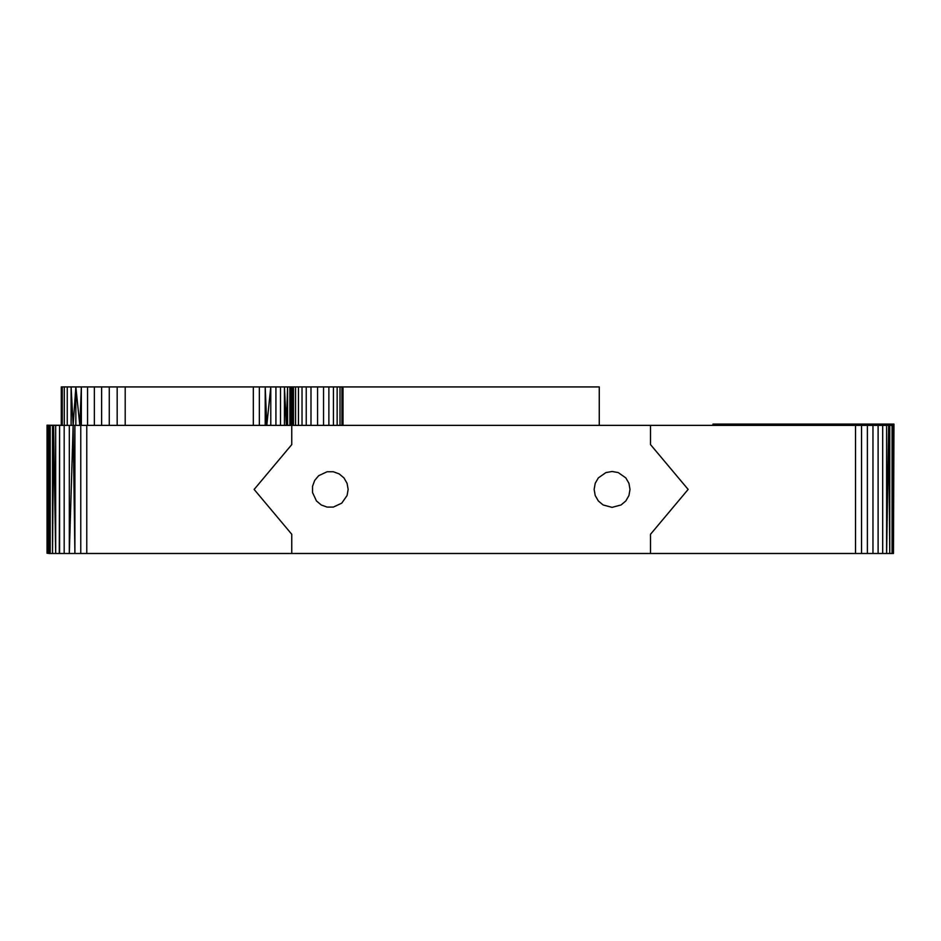 <?xml version="1.0" encoding="UTF-8"?>
<svg xmlns="http://www.w3.org/2000/svg" width="941" height="941" viewBox="0 0 941 941"><rect width="100%" height="100%" fill="white"/><g stroke="black" fill="none" stroke-linecap="round" stroke-linejoin="round"><path stroke-width="1.41" d="M48.332 425.367L48.803 553.496L48.332 425.191L47.05 425.191L47.05 553.284L48.332 553.284L48.332 425.238L61.271 425.238M48.803 553.496L291.769 553.496L291.769 534.276L254.141 489.426L291.769 444.587L291.769 386.927L342.9 386.927L342.9 425.367M86.772 553.496L86.772 425.367L893.95 425.367L893.95 424.085L712.972 424.085L712.972 425.367M343.018 425.367L343.018 386.927L599.264 386.927L599.264 425.367M61.271 425.367L61.271 386.927L291.769 386.927M292.192 425.367L292.192 386.927L293.098 425.367L293.474 386.927L293.474 425.367M295.568 425.367L295.568 386.927M298.45 425.367L298.45 386.927M302.026 425.367L302.026 386.927M306.237 425.367L306.237 386.927M310.989 425.367L310.989 386.927M259.34 425.367L259.34 386.927M253.329 425.367L253.329 386.927M265.209 425.367L265.209 386.927L266.785 425.367L270.785 386.927L270.785 425.367M275.925 425.367L275.925 386.927M280.512 425.367L280.512 386.927M284.429 425.367L284.429 386.927L286.358 425.367L287.581 386.927L287.581 425.367M289.887 425.367L289.887 386.927M291.298 425.367L291.298 386.927M125.2 425.367L125.2 386.927M62.282 425.367L62.282 386.927M64.282 425.367L64.282 386.927M67.246 425.367L67.246 386.927M71.116 425.367L71.116 386.927L73.139 425.367L86.772 425.367M75.845 425.367L75.845 386.927L79.82 425.367L81.349 386.927L81.349 425.367M87.548 425.367L87.548 386.927M94.347 425.367L94.347 386.927M101.628 425.367L101.628 386.927M109.274 425.367L109.274 386.927M117.178 425.367L117.178 386.927M317.564 425.367L317.564 386.927M323.551 425.367L323.551 386.927M328.868 425.367L328.868 386.927M333.42 425.367L333.42 386.927M337.149 425.367L337.149 386.927M340.007 425.367L340.007 386.927M341.924 425.367L341.924 386.927M318.67 475.687L327.092 471.759L333.314 471.759L339.172 473.899L343.947 477.899L347.064 483.298L348.146 489.426L347.064 495.566L341.736 503.164L333.314 507.093L327.092 507.093L321.234 504.964L316.458 500.965L312.541 492.543L312.541 486.309L314.67 480.463L318.67 475.687M594.136 489.426L595.218 495.566L598.335 500.965L603.11 504.964L612.073 507.364L621.048 504.964L625.824 500.965L628.929 495.566L630.011 489.426L628.929 483.298L625.824 477.899L618.213 472.57L612.073 471.488L605.945 472.57L598.335 477.899L595.218 483.298L594.136 489.426M291.769 553.496L650.513 553.496L650.513 534.276L688.142 489.426L650.513 444.587L650.513 425.367M650.513 553.496L855.51 553.496L855.51 425.367M855.51 553.496L861.521 553.496L861.521 425.367M861.521 553.496L867.39 553.496L867.39 425.367M867.39 553.496L872.966 553.496L872.966 425.367M872.966 553.496L878.106 553.496L878.106 425.367M878.106 553.496L882.693 553.496L882.693 425.367M882.693 553.496L886.61 553.496L886.61 425.367M892.068 553.496L892.068 425.367L892.068 553.496L889.763 553.496L888.68 425.367L886.61 553.496L889.763 553.496L889.763 425.367M892.538 553.496L893.48 553.496L893.48 425.367L892.538 553.496M893.48 553.496L893.95 425.367M293.051 553.496L374.741 553.496M80.761 553.496L80.761 425.367M75.845 386.927L73.139 425.367L69.316 553.496L69.316 425.367L73.139 425.367L74.892 553.496L74.892 425.367M64.176 553.496L64.176 425.367L69.316 425.367M59.589 553.496L59.589 425.367L64.176 425.367M55.672 425.367L53.602 425.367L52.52 553.496L52.52 425.367L53.602 425.367L55.672 553.496L55.672 425.367L59.589 425.367L59.283 553.496M50.214 553.496L50.214 425.367L52.52 425.367M48.803 425.367L50.214 425.367L49.744 553.496L48.803 425.367M574.375 553.496L657.194 553.496"/></g></svg>
